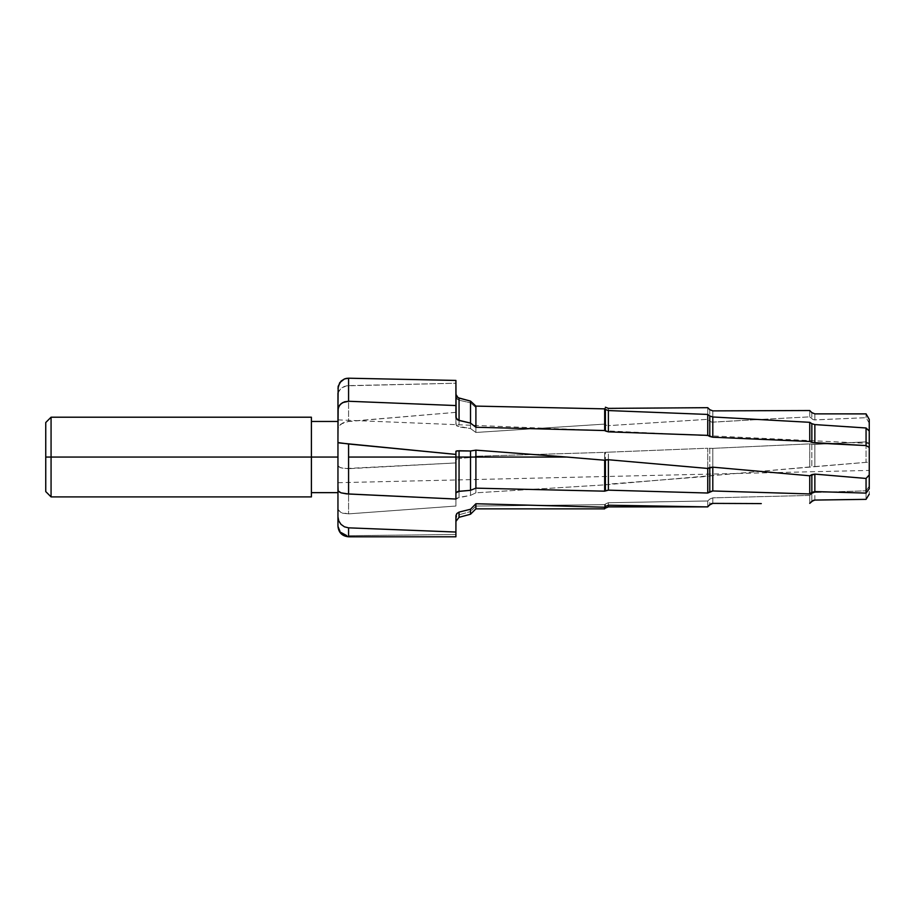<?xml version="1.0" encoding="UTF-8"?>
<svg xmlns="http://www.w3.org/2000/svg" width="915" height="915" viewBox="0 0 915 915"><rect width="100%" height="100%" fill="white"/><g stroke="black" fill="none" stroke-linecap="round" stroke-linejoin="round"><path stroke-width="0.69" stroke-dasharray="4.58 3.43" d="M311.397 457.054L311.397 421.46L311.397 457.054L51.068 457.054L51.068 417.206L51.068 457.054L45.75 457.054L45.75 422.524L45.75 457.054L51.068 457.054L51.068 496.902L51.068 457.054L311.397 457.054L311.397 496.902L311.397 421.46L311.397 492.647L311.397 457.054L337.955 457.054L311.397 457.054L311.397 417.206L311.397 457.054M337.955 433.401L337.955 441.853M455.91 457.054L455.91 499.041L455.91 457.054M337.955 483.166L337.955 395.234M337.955 440.435L337.955 441.03M337.955 522.11L337.955 483.429M337.955 439.566L337.955 437.45M337.955 437.279L337.955 435.632M337.955 427.454L337.955 428.861M337.955 424.171L337.955 421.46L337.955 424.171M455.91 417.263L455.91 409.291M869.25 431.045L869.25 443.466L869.25 431.045M869.25 419.447L869.25 494.123L869.25 470.424L869.25 494.123L869.25 486.231L866.059 490.817L866.059 499.35L866.059 490.817L869.25 486.231L869.25 462.086L814.853 466.581L814.853 444.416L812.2 444.324M455.91 536.682L455.91 518.977L456.745 516.415L459.056 514.79L470.516 511.565L459.056 514.79L459.056 517.307L459.056 514.79L457.786 515.385L456.128 517.604L455.91 521.413L455.91 516.254L455.91 534.509L348.581 535.687L348.581 536.796L348.581 535.687L455.91 534.509L455.91 536.796M470.516 511.565L470.516 514.241L470.516 511.565L475.903 506.064L475.903 508.854L475.903 506.064L604.666 504.668L604.666 508.854L604.666 504.668L605.387 503.959L605.387 508.134L605.387 503.959L604.666 504.668L475.903 506.064L470.516 511.565M608.395 506.887L608.395 502.712L605.387 503.959L608.395 502.712L707.741 500.974L707.741 506.887L707.741 500.974L709.788 499.052L709.788 504.84L709.788 499.052L707.741 500.974L608.395 502.712L608.395 506.887M712.796 503.593L712.796 497.851L709.788 499.052L712.796 497.851L809.741 495.427L809.741 503.364L809.741 495.427L811.845 493.574L811.845 501.306L811.845 493.574L809.741 495.427L712.796 497.851L712.796 503.593M814.853 500.07L814.853 492.43L811.845 493.574L814.03 492.522L866.059 490.817L814.853 492.43L814.853 500.07M811.845 444.267L811.845 466.822L814.853 466.581L814.853 444.416L809.741 443.878L811.845 444.267L811.845 466.822L809.741 466.959L809.741 443.878L712.796 448.361L809.741 443.878L809.741 466.959L712.796 475.571L712.796 448.361L709.788 448.35L709.788 475.96L712.796 475.571L712.796 448.361L707.741 448.224L709.788 448.35L709.788 475.96L707.741 476.36L707.741 448.224L608.395 452.182L707.741 448.224L707.741 476.36L608.395 484.126L608.395 452.182L605.387 452.319L605.387 484.653L608.395 484.126L608.395 452.182L604.666 452.365L605.387 452.319L605.387 484.653L604.666 484.881L604.666 452.365L475.903 456.253L604.666 452.365L604.666 484.881L475.903 492.819L475.903 456.253L470.516 457.477L475.903 456.253L475.903 492.819L470.516 495.381L470.516 457.477L459.056 458.495L470.516 457.477L470.516 495.381L459.056 497.371L459.056 458.495L457.763 458.678L455.91 459.524L455.91 499.361L459.056 497.371L459.056 458.495L457.786 458.667L455.91 459.524L455.91 506.041L348.581 513.864L348.581 468.697L455.91 462.933L455.91 506.041L455.91 459.524L455.91 462.933L344.475 468.594L339.705 467.348L337.955 465.232L337.955 442.585M869.25 419.379L869.25 449.963L869.25 443.409L866.059 441.865L814.853 444.416L866.059 441.865L866.059 461.8L866.059 441.865L869.25 443.409L869.25 462.086L788.65 468.926M337.955 439.886L337.955 429.032L338.756 426.39L342.61 423.05L346.465 421.701L455.91 412.345L455.91 424L456.894 426.013L470.516 428.54L475.903 432.463L604.666 424.103L605.387 424.709L605.387 407.221L605.387 424.709L604.666 424.103L604.666 406.546L604.666 424.103L475.903 432.463L475.903 407.541L470.516 402.806L475.903 407.541L475.903 432.463L470.516 428.54L470.516 402.806L459.056 400.21L470.516 402.806L470.516 428.54L459.056 426.928L459.056 400.21L456.745 398.86L455.91 396.653L456.128 425.006L459.056 426.928L459.056 400.21L456.128 397.842L455.91 383.236L455.91 412.345L348.581 421.38L348.581 385.627L455.91 383.236L455.91 424L455.91 383.236L346.488 385.833L341.021 388.303L338.161 392.672L337.955 419.882L337.955 404.842M608.395 425.635L608.395 408.376L608.395 425.635L707.741 419.322L608.395 425.635M605.387 424.709L606.759 425.441L605.387 424.709M707.741 407.678L707.741 419.322L707.741 407.678M709.788 409.68L709.788 421.152L707.741 419.322L711.161 421.952L712.796 422.17L712.796 410.881L712.796 422.17L761.28 419.39L711.962 422.147L709.788 421.152L709.788 409.68M809.741 410.526L809.741 416.863L761.28 419.39L809.741 416.863L809.741 410.526M811.845 412.631L811.845 418.841L809.741 416.863L813.229 419.688L814.853 419.928L814.853 413.866L814.853 419.928L866.059 417.686L814.018 419.894L811.845 418.841L811.845 412.631M866.059 413.866L866.059 417.686L866.059 413.866M869.25 423.107L866.059 417.686L869.25 423.107M45.75 491.584L45.75 457.054L45.75 491.584M337.955 457.054L337.955 492.647L337.955 457.054M337.955 419.699L337.955 419.127M337.955 393.141L337.955 388.303M866.059 413.9L836.802 413.866M337.955 526.171L337.955 507.653M337.955 499.041L337.955 508.488L338.756 510.742L342.61 513.212L348.581 513.864L455.91 506.041L455.91 499.361L456.894 498.103L470.516 495.381L475.903 492.819L604.666 484.881L788.89 468.903M338.161 526.96L341.021 532.507L344.475 534.875L348.581 535.687L346.488 535.492M341.021 532.507L339.705 530.849M337.955 490.783L337.955 488.004M337.955 465.232L338.744 466.707L341.021 467.897L348.581 468.697L348.581 513.864L341.021 512.56L338.161 509.644L337.955 465.232M337.955 394.308L338.744 391.094L341.021 388.303L344.475 386.37L348.581 385.627L348.581 421.38L341.021 424.022L338.756 426.39L337.955 429.032L337.955 394.308M830.66 413.866L829.665 413.866M337.955 419.882L590.495 430.084L869.25 443.455M337.955 482.697L869.25 470.424"/><path stroke-width="1.37" d="M311.397 457.054L337.955 457.054L311.397 457.054L311.397 417.206L311.397 457.054L51.068 457.054L311.397 457.054L311.397 496.902L311.397 457.054M45.75 422.524L45.75 457.054L45.75 422.524L51.068 417.206L51.068 457.054L51.068 417.206L311.397 417.206M45.75 457.054L51.068 457.054L45.75 457.054L45.75 491.584L45.75 457.054M337.955 395.234L337.955 442.585L339.717 442.986L455.91 454.412L455.91 451.335L456.894 450.866L470.516 450.992L475.903 450.146L566.831 457.054L475.903 450.146L475.903 457.054L475.903 450.146L470.516 450.992L470.516 457.054L566.831 457.054L604.666 460.222L608.395 459.742L707.741 468.446L712.796 467.165L809.741 475.777L814.853 474.107L866.059 478.454L869.25 474.931L869.25 488.736L866.059 493.105L869.25 488.736L869.25 474.931L866.059 478.454L866.059 493.105L814.853 491.561L866.059 493.105L866.059 478.454L814.853 474.107L814.853 491.561L811.845 492.419L811.845 474.633L814.853 474.107L814.853 491.561L809.741 493.951L811.845 492.419L811.845 474.633L809.741 475.777L809.741 493.951L712.796 490.966L809.741 493.951L809.741 475.777L712.796 467.165L712.796 490.966L709.788 491.71L709.788 467.554L712.796 467.165L712.796 490.966L707.741 493.025L709.788 491.71L709.788 467.554L707.741 468.446L707.741 493.025L608.395 490.154L707.741 493.025L707.741 468.446L608.395 459.742L608.395 490.154L605.387 490.783L605.387 459.993L606.759 459.742L608.395 459.742L608.395 490.154L604.666 491.172L604.666 460.222L566.831 457.054L475.903 457.054L475.903 488.153L604.666 491.172L605.387 490.783L605.387 459.993L604.666 460.222L604.666 491.172L475.903 488.153L475.903 457.054L470.516 457.054L470.516 490.326L475.903 488.153L470.516 490.326L470.516 457.054L459.056 457.054L459.056 491.298L470.516 490.326L457.786 491.492L455.91 492.865L459.056 491.298L459.056 457.054L348.581 457.054L348.581 494.009L455.91 499.041L455.91 454.412L348.581 443.992L348.581 457.054L455.91 457.054L455.956 451.209L459.056 450.752L459.056 457.054L470.516 457.054L470.516 450.992L459.056 450.752L459.056 457.054L455.91 457.054L455.91 499.041L346.488 493.86L341.021 492.842L338.161 491.321L337.955 485.51M337.955 441.853L337.955 439.886M337.955 442.585L337.955 490.783L341.021 492.842L348.581 494.009L348.581 443.992L337.955 442.585L337.955 522.11M455.91 409.291L455.91 417.263L455.91 405.551L348.581 401.262L455.91 405.551L455.91 380.434L348.581 378.204L348.581 401.262L342.633 402.623L339.705 405.082L338.161 408.33L337.955 437.279M337.955 435.632L337.955 433.401M337.955 428.861L337.955 427.454M812.2 442.517L866.059 445.571L869.25 447.458L869.25 474.931L869.25 431.045L866.059 427.98L866.059 445.571L869.25 447.458L869.25 431.045L866.059 427.98L814.853 424.583L814.853 442.997L866.059 445.571L866.059 427.98L814.853 424.583L811.845 423.668L814.853 424.583L814.853 442.997L811.845 442.391L811.845 423.668L809.741 422.318L809.741 441.488L811.845 442.391L811.845 423.668L809.741 422.318L712.796 416.977L712.796 437.21L809.741 441.488L809.741 422.318L712.796 416.977L709.788 415.97L712.796 416.977L712.796 437.21L709.788 436.478L709.788 415.97L707.741 414.438L707.741 435.368L709.788 436.478L709.788 415.97L707.741 414.438L608.395 410.56L608.395 431.846L707.741 435.368L707.741 414.438L608.395 410.56L605.387 409.463L608.395 410.56L608.395 431.846L605.387 430.988L605.387 409.463L604.666 408.856L604.666 430.53L605.387 430.988L605.387 409.463L604.666 408.856L475.903 406.1L475.903 427.259L604.666 430.53L604.666 408.856L475.903 406.1L470.516 401.102L470.516 423.096L475.903 427.259L475.903 406.1L470.516 401.102L459.056 398.116L459.056 420.477L470.516 423.096L470.516 401.102L458.003 397.693L455.91 394.319L456.757 396.664L459.056 398.116L459.056 420.477L456.128 418.304L455.91 380.434L348.581 378.204L344.463 378.947L346.465 378.375L348.581 378.204L348.581 401.262L344.475 401.834L341.021 403.721L338.744 406.637L337.955 410.103L338.161 386.324L341.021 381.132L344.463 378.947L339.717 382.676L337.955 388.303M869.25 419.447L869.25 431.045L869.25 419.379L866.059 413.866L829.665 413.866L866.059 413.9L869.25 419.447L866.059 413.9M337.955 490.783L337.955 526.171C338.596 532.633 342.13 536.167 348.581 536.796L455.91 536.796L455.91 532.038L348.581 527.841L348.581 536.796L348.581 527.841L455.91 532.038L455.956 515.557L456.757 513.635L459.056 512.103L459.056 517.307L455.91 521.413M455.91 536.682L455.91 516.254L456.894 513.475L459.056 512.103L459.056 517.307L470.516 514.241L470.516 509.255L459.056 512.103L470.516 509.255L470.516 514.241L475.903 508.854L475.903 503.742L470.516 509.255L475.903 503.742L475.903 508.854L604.666 508.854L604.666 507.207L475.903 503.742L604.666 507.207L604.666 508.854L605.387 506.464L608.395 505.217L608.395 506.887L605.387 508.134L605.387 506.464L608.395 505.217L608.395 506.887L707.741 506.887L608.395 505.217L707.741 506.887L709.788 504.634L707.741 506.716L711.161 503.707L712.796 503.387L709.788 504.84L712.796 503.387L761.28 503.593M811.845 501.306L809.741 503.364L813.229 500.402L814.853 500.07L866.059 499.35L814.853 500.07L811.845 501.306M869.25 494.123L866.059 499.35L869.25 494.123M608.395 408.376L605.387 407.221L608.395 408.376L707.741 407.678L709.788 409.68L707.741 407.678L608.395 408.376M712.796 410.881L709.788 409.68L712.796 410.881L809.741 410.526L811.845 412.631L809.741 410.526L712.796 410.881M836.802 413.866L814.853 413.866L811.845 412.631L814.853 413.866L829.665 413.866M311.397 496.902L51.068 496.902L51.068 457.054L51.068 496.902L45.75 491.584M337.955 419.127L337.955 418.258M337.955 404.842L337.955 393.141M337.955 507.653L337.955 499.041M346.488 535.492L341.021 532.507M339.705 530.849L338.115 526.708M337.955 488.004L337.955 486.425M337.955 484.252L337.955 482.697M337.955 486.563L337.955 487.455M337.955 516.872L338.756 520.898L341.021 524.387L344.463 526.834L348.581 527.841L344.463 526.834L341.021 524.387L338.756 520.898L337.955 516.872M337.955 437.45L337.955 439.566M811.845 442.391L809.741 441.488L712.796 437.21L707.741 435.368L608.395 431.846L604.666 430.53L475.903 427.259L470.516 423.096L457.763 419.996L455.91 417.263M311.397 421.46L337.955 421.46M311.397 492.647L337.955 492.647"/></g></svg>
